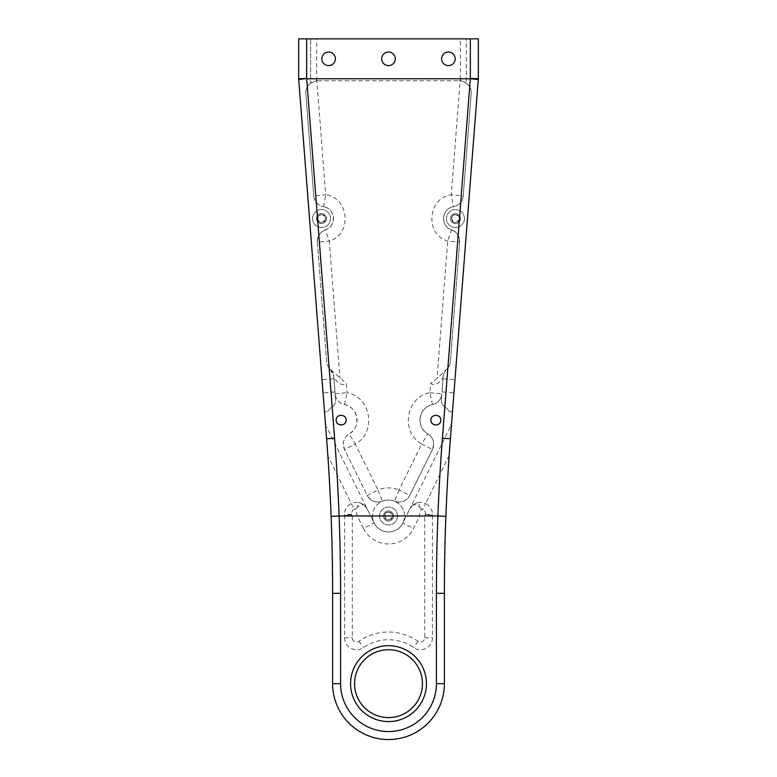 <?xml version="1.0" encoding="UTF-8"?>
<svg xmlns="http://www.w3.org/2000/svg" width="777" height="777" viewBox="0 0 777 777"><rect width="100%" height="100%" fill="white"/><g stroke="black" fill="none" stroke-linecap="round" stroke-linejoin="round"><path stroke-width="0.58" stroke-dasharray="3.88 2.91" d="M450.388 438.83L451.243 427.738L450.145 427.195A15.919 15.919 0 0 0 451.738 421.377L452.622 410.062A2.001 2.001 0 0 1 448.989 411.043A15.967 15.967 0 0 0 444.862 406.954A7.984 7.984 0 0 1 441.404 399.737L441.86 393.813A11.976 11.976 0 0 1 432.478 404.584A15.919 15.919 0 0 0 427.787 433.867A11.976 11.976 0 0 1 432.459 449.494L409.79 495.425A11.976 11.976 -179.3 0 1 394.531 501.214A15.967 15.967 0 0 1 402.826 523.076L409.751 509.022L402.826 523.076A15.967 15.967 0 0 1 372.533 516.006A15.967 15.967 0 0 0 388.5 531.973A15.967 15.967 0 0 0 404.467 516.006A15.967 15.967 0 0 0 388.5 500.038A15.967 15.967 0 0 0 372.533 516.006A15.967 15.967 0 0 1 382.469 501.214A11.976 11.976 0 0 1 367.21 495.425L344.541 449.494A11.976 11.976 0 0 1 349.213 433.867A15.919 15.919 0 0 0 344.522 404.584A11.976 11.976 0 0 1 335.14 393.813L335.596 399.737A7.984 7.984 0 0 1 332.138 406.954A15.967 15.967 0 0 0 328.011 411.043A2.001 2.001 0 0 1 324.388 410.071A2.001 2.001 0 0 0 328.011 411.043A15.967 15.967 0 0 1 332.138 406.954A7.984 7.984 0 0 0 335.596 399.737L333.819 376.903C333.828 377.525 339.928 387.82 346.357 383.459L347.076 392.715C371.134 396.804 376.864 432.643 355.283 444.026L349.213 433.867C361.528 427.369 358.255 406.915 344.522 404.584A11.976 11.976 0 0 1 335.14 393.813L333.819 376.903A11.976 11.976 0 0 0 330.225 369.24L331.089 369.998C328.312 367.579 326.826 364.772 326.622 361.567L317.356 242.142A11.976 11.976 0 0 1 325.417 229.885A11.976 11.976 0 0 0 323.62 206.76C335.431 208.265 336.859 226.583 325.417 229.885A11.976 11.976 0 0 0 319.706 234.042L322.261 231.527L325.417 229.885L329.293 241.055L317.356 242.142A11.976 11.976 -92.2 0 1 317.317 241.22L318.084 236.995L319.706 234.042A11.976 11.976 0 0 0 317.317 241.191M450.145 427.195L409.751 509.022C411.713 505.303 414.714 503.117 418.774 502.476C419.629 501.952 421.911 502.292 425.65 503.515L422.834 509.411L421.416 509.052C419.697 513.675 419.114 515.996 419.667 516.006L413.558 528.379A27.953 27.953 0 0 1 363.442 528.379L374.174 523.076L326.855 427.195L325.757 427.738M440.85 420.143A4.992 4.992 0 0 1 433.372 424.465A4.992 4.992 0 0 1 433.372 415.821A4.992 4.992 0 0 1 440.85 420.143M298.669 78.778L298.669 38.85L460.363 38.85L460.363 80.827C464.015 81.692 466.006 82.459 466.355 83.12L466.355 38.85L466.355 83.12A11.976 11.976 0 0 1 471.173 93.677L463.238 195.891A11.976 11.976 -47.8 0 1 453.38 206.76A11.976 11.976 0 0 0 451.583 229.885A11.976 11.976 0 0 1 459.644 242.142L450.378 361.567A11.976 11.976 0 0 1 446.775 369.24A11.976 11.976 0 0 0 443.181 376.903C443.172 377.525 437.072 387.82 430.643 383.459L429.924 392.715C405.866 396.804 400.136 432.643 421.717 444.026L399.048 489.957L409.79 495.425L432.459 449.494L433.692 444.191C433.547 439.704 431.585 436.266 427.787 433.867C431.585 436.266 433.547 439.704 433.692 444.191L432.459 449.494L421.717 444.026L427.787 433.867C415.472 427.369 418.745 406.915 432.478 404.584A11.976 11.976 0 0 0 441.86 393.813L441.404 399.737A7.984 7.984 0 0 0 444.862 406.954A15.967 15.967 0 0 1 448.989 411.043A2.001 2.001 0 0 0 452.622 410.062L478.273 79.507M449.164 455.487L425.65 503.515A11.976 11.976 0 0 1 432.439 515.258L432.42 637.781A11.976 11.976 0 0 1 413.597 647.61A43.92 43.92 0 0 0 363.403 647.61A11.976 11.976 0 0 1 344.58 637.781L344.561 515.258A11.976 11.976 0 0 1 351.35 503.515C355.089 502.292 357.371 501.952 358.226 502.476C362.616 503.379 365.617 505.555 367.239 509.003M451.243 427.738L451.738 421.377M453.953 392.851L454.972 379.72L453.953 392.851L442.016 391.929L443.036 378.787L442.016 391.929M429.924 392.715L441.86 393.813A11.976 11.976 0 0 1 432.478 404.584L429.924 392.715M398.989 490.102L394.531 501.214C401.126 503.263 406.206 501.33 409.79 495.425C406.206 501.33 401.126 503.263 394.531 501.214C390.51 499.65 386.49 499.65 382.469 501.214L377.952 489.957C384.984 487.208 392.016 487.208 399.048 489.957L398.989 490.102M397.484 516.006A8.984 8.984 0 0 1 384.013 523.785A8.984 8.984 0 0 1 384.013 508.226A8.984 8.984 0 0 1 397.484 516.006A8.984 8.984 0 0 1 384.013 523.785A8.984 8.984 0 0 1 384.013 508.226A8.984 8.984 0 0 1 397.484 516.006M325.262 421.416A15.919 15.919 0 0 0 326.855 427.195M346.124 420.143A4.992 4.992 0 0 1 338.636 424.465A4.992 4.992 0 0 1 338.636 415.821A4.992 4.992 0 0 1 346.124 420.143M358.226 502.476A11.976 11.976 0 0 1 364.86 505.749C362.859 504.05 360.421 504.477 357.566 507.022L358.226 502.476A11.976 11.976 0 0 1 364.86 505.749L367.249 509.022L374.174 523.076A15.967 15.967 0 0 0 402.826 523.076L413.558 528.379M421.416 509.052L419.434 507.022C416.569 504.477 414.141 504.05 412.14 505.749A11.976 11.976 0 0 1 418.774 502.476L419.434 507.022M409.751 509.022L412.14 505.749A11.976 11.976 0 0 1 418.774 502.476M444.395 593.327A1996.298 1996.298 0 0 1 449.135 455.924M357.566 507.022L355.584 509.052L354.166 509.411L327.865 455.924A1996.298 1996.298 0 0 1 332.605 593.327M350.573 683.653A37.927 37.927 0 0 1 407.469 650.805A37.927 37.927 0 0 1 407.469 716.501A37.927 37.927 0 0 1 350.573 683.653A37.927 37.927 0 0 0 407.469 716.501A37.927 37.927 0 0 0 407.469 650.805A37.927 37.927 0 0 0 350.573 683.653A37.927 37.927 0 0 0 407.469 716.501A37.927 37.927 0 0 0 407.469 650.805A37.927 37.927 0 0 0 350.573 683.653M443.036 378.787L454.972 379.72M466.355 38.85L478.331 38.85L478.331 78.778L476.66 78.584M464.452 218.56A8.984 8.984 0 0 1 450.981 226.34A8.984 8.984 0 0 1 450.981 210.781A8.984 8.984 0 0 1 464.452 218.56A8.984 8.984 0 0 1 450.981 226.34A8.984 8.984 0 0 1 450.981 210.781A8.984 8.984 0 0 1 464.452 218.56M443.181 376.903A11.976 11.976 0 0 1 446.775 369.24L446.008 369.92M460.363 80.827A11.976 11.976 4.1 0 0 459.226 80.769A11.976 11.976 -177.9 0 1 460.965 80.895C468.405 83.382 471.814 87.636 471.173 93.677L463.238 195.891C462.412 201.758 459.129 205.381 453.38 206.76C441.569 208.265 440.141 226.583 451.583 229.885L447.707 241.055L437.043 378.321L430.643 383.459M330.992 369.92L346.357 383.459M316.705 78.817L325.709 194.804L313.762 195.891C314.588 201.758 317.871 205.371 323.62 206.76A11.976 11.976 0 0 1 313.762 195.891L305.827 93.677A11.976 11.976 0 0 1 310.645 83.12L310.645 38.85L310.645 83.12C310.994 82.459 312.985 81.692 316.637 80.827A11.976 11.976 0 0 1 317.774 80.769A11.976 11.976 0 0 0 316.035 80.895L316.705 78.817L460.295 78.817L451.291 194.804L463.238 195.891C462.412 201.758 459.129 205.381 453.38 206.76L451.291 194.804C427.583 197.601 424.708 234.635 447.707 241.055L459.644 242.142L450.378 361.567C450.174 364.772 448.688 367.579 445.911 369.998L437.043 378.321M322.028 379.72L323.047 392.851L322.028 379.72L333.964 378.787L334.984 391.929L333.964 378.787M327.865 455.924L327.826 455.264M382.469 501.214C375.874 503.263 370.794 501.33 367.21 495.425L344.541 449.494L343.308 444.191C343.453 439.704 345.415 436.266 349.213 433.867C345.415 436.266 343.453 439.704 343.308 444.191L344.541 449.494L355.283 444.026L377.952 489.957L367.21 495.425C370.794 501.33 375.874 503.263 382.469 501.214C386.49 499.65 390.51 499.65 394.531 501.214M363.442 528.379L357.333 516.006L352.311 516.006L351.738 514.695L344.561 515.258M432.439 515.258L425.262 514.695L424.689 516.006L419.667 516.006M357.333 516.006L355.584 509.052M425.262 514.695A3.924 3.924 0.1 0 0 425.349 514.325C425.573 512.169 424.737 510.528 422.834 509.411M354.166 509.411C352.263 510.528 351.427 512.169 351.651 514.325A3.924 3.924 -0.1 0 0 351.738 514.695M344.58 515.501L351.894 515.219M432.42 515.501L425.106 515.219M441.598 58.809A6.789 6.789 0 0 1 448.387 52.03A6.789 6.789 0 0 1 455.176 58.809A6.789 6.789 0 0 1 448.387 65.598A6.789 6.789 0 0 1 441.598 58.809M381.711 58.809A6.789 6.789 0 0 1 388.5 52.03A6.789 6.789 0 0 1 395.289 58.809A6.789 6.789 0 0 1 388.5 65.598A6.789 6.789 0 0 1 381.711 58.809M321.824 58.809A6.789 6.789 0 0 1 328.613 52.03A6.789 6.789 0 0 1 335.402 58.809A6.789 6.789 0 0 1 328.613 65.598A6.789 6.789 0 0 1 321.824 58.809M460.965 80.895L460.295 78.817M317.774 80.769L459.226 80.769L317.774 80.769M313.762 195.891L305.827 93.677C305.186 87.636 308.595 83.382 316.035 80.895M317.356 242.142L326.622 361.567A11.976 11.976 0 0 0 330.225 369.24A11.976 11.976 0 0 1 333.819 376.903M335.14 393.813L347.076 392.715L344.522 404.584A11.976 11.976 0 0 1 335.14 393.813M393.492 516.006A4.992 4.992 0 0 1 386.004 520.328A4.992 4.992 0 0 1 386.004 511.684A4.992 4.992 0 0 1 393.492 516.006A4.992 4.992 0 0 1 386.004 520.328A4.992 4.992 0 0 1 386.004 511.684A4.992 4.992 0 0 1 393.492 516.006M330.516 218.56A8.984 8.984 0 0 1 317.035 226.34A8.984 8.984 0 0 1 317.035 210.781A8.984 8.984 0 0 1 330.516 218.56A8.984 8.984 0 0 1 317.035 226.34A8.984 8.984 0 0 1 317.035 210.781A8.984 8.984 0 0 1 330.516 218.56M334.984 391.929L323.047 392.851M354.565 683.653A33.935 33.935 0 0 1 405.468 654.263A33.935 33.935 0 0 1 405.468 713.043A33.935 33.935 0 0 1 354.565 683.653M460.46 218.56A4.992 4.992 0 0 1 452.972 222.882A4.992 4.992 0 0 1 452.972 214.238A4.992 4.992 0 0 1 460.46 218.56A4.992 4.992 0 0 1 452.972 222.882A4.992 4.992 0 0 1 452.972 214.238A4.992 4.992 0 0 1 460.46 218.56M392.492 516.006A3.992 3.992 0 0 1 386.499 519.463A3.992 3.992 0 0 1 386.499 512.548A3.992 3.992 0 0 1 392.492 516.006C389.831 521.076 387.169 521.076 384.508 516.006C387.169 510.936 389.831 510.936 392.492 516.006M326.525 218.56A4.992 4.992 0 0 1 319.036 222.882A4.992 4.992 0 0 1 319.036 214.238A4.992 4.992 0 0 1 326.525 218.56A4.992 4.992 0 0 1 319.036 222.882A4.992 4.992 0 0 1 319.036 214.238A4.992 4.992 0 0 1 326.525 218.56M459.46 218.56A3.992 3.992 0 0 1 453.477 222.018A3.992 3.992 0 0 1 453.477 215.103A3.992 3.992 0 0 1 459.46 218.56C456.798 223.621 454.137 223.621 451.476 218.56C454.137 213.49 456.798 213.49 459.46 218.56M325.524 218.56A3.992 3.992 0 0 1 319.532 222.018A3.992 3.992 0 0 1 319.532 215.103A3.992 3.992 0 0 1 325.524 218.56C322.863 223.621 320.202 223.621 317.54 218.56C320.202 213.49 322.863 213.49 325.524 218.56M323.62 206.76L325.709 194.804C349.417 197.601 352.292 234.635 329.293 241.055L339.957 378.321M352.311 516.006L352.311 637.781A4.244 4.244 0 0 0 358.984 641.268A51.651 51.651 0 0 1 418.016 641.268A4.244 4.244 0 0 0 424.689 637.781L424.689 516.006M425.349 514.325L432.478 514.325M351.651 514.325L344.522 514.325M344.58 637.781L352.311 637.781M358.984 641.268L363.403 647.61M418.016 641.268L413.597 647.61M424.689 637.781L432.42 637.781M451.583 229.885L455.176 231.857L457.808 234.79L459.333 238.335L459.644 242.142A11.976 11.976 0 0 0 451.612 229.895M316.637 80.827L316.637 38.85M330.244 369.25L333.789 376.573"/><path stroke-width="1.17" d="M440.85 420.143C440.909 413.811 430.817 413.811 430.876 420.143C430.817 426.476 440.909 426.476 440.85 420.143M298.727 79.507L298.669 78.778L306.653 78.467L298.727 79.507L326.612 438.83L334.576 438.102L306.682 78.778L470.318 78.778L442.424 438.102A2004.728 2004.534 180 0 0 437.898 515.967L339.093 515.967A2004.281 2004.281 0 0 1 340.588 593.327L340.588 683.653A47.912 47.912 0 0 0 388.5 731.565A47.912 47.912 0 0 0 436.412 683.653L436.412 593.327A2004.281 2004.281 0 0 1 437.907 515.967L445.881 516.326A1996.744 1996.55 180 0 1 450.388 438.83L449.135 455.924M442.424 438.102L450.388 438.83L478.331 78.778L478.331 38.85L470.347 38.85L470.347 78.467L478.331 78.778L478.273 79.507L470.318 78.778L476.66 78.584M346.124 420.143C346.183 413.811 336.091 413.811 336.15 420.143C336.091 426.476 346.183 426.476 346.124 420.143M306.653 78.467L306.653 38.85L298.669 38.85L298.669 78.778L324.378 410.062A2.001 2.001 0 0 1 324.378 410.062L325.262 421.377A15.919 15.919 0 0 0 325.262 421.416M327.865 455.924L326.612 438.83A1996.744 1996.55 180 0 1 331.119 516.326A1996.298 1996.298 0 0 1 332.605 593.327L332.605 683.653A55.895 55.895 0 0 0 388.5 739.549A55.895 55.895 0 0 0 444.395 683.653L444.395 593.327A1996.298 1996.298 0 0 1 445.881 516.326A1996.298 1996.298 0 0 0 444.395 593.327L436.412 593.327M334.576 438.102A2004.728 2004.534 180 0 1 339.102 515.967L331.119 516.326A1996.298 1996.298 0 0 1 332.605 593.327L332.605 683.653L340.588 683.653M350.573 683.653A37.927 37.927 0 0 0 407.469 716.501A37.927 37.927 0 0 0 407.469 650.805A37.927 37.927 0 0 0 350.573 683.653M306.653 38.85L470.347 38.85M441.598 58.809A6.789 6.789 0 0 0 448.387 65.598A6.789 6.789 0 0 0 455.176 58.809A6.789 6.789 0 0 0 448.387 52.03A6.789 6.789 0 0 0 441.598 58.809M381.711 58.809A6.789 6.789 0 0 0 388.5 65.598A6.789 6.789 0 0 0 395.289 58.809A6.789 6.789 0 0 0 388.5 52.03A6.789 6.789 0 0 0 381.711 58.809M321.824 58.809A6.789 6.789 0 0 0 328.613 65.598A6.789 6.789 0 0 0 335.402 58.809A6.789 6.789 0 0 0 328.613 52.03A6.789 6.789 0 0 0 321.824 58.809M325.262 421.377L326.612 438.83M436.412 683.653L444.395 683.653L444.395 593.327M460.363 38.85L466.355 38.85M444.395 683.653A55.895 55.895 0 0 1 388.5 739.549A55.895 55.895 0 0 1 332.605 683.653A55.895 55.895 0 0 0 388.5 739.549A55.895 55.895 0 0 0 444.395 683.653M354.565 683.653A33.935 33.935 0 0 1 405.468 654.263A33.935 33.935 0 0 1 405.468 713.043A33.935 33.935 0 0 1 354.565 683.653M340.588 593.327L332.605 593.327"/></g></svg>
